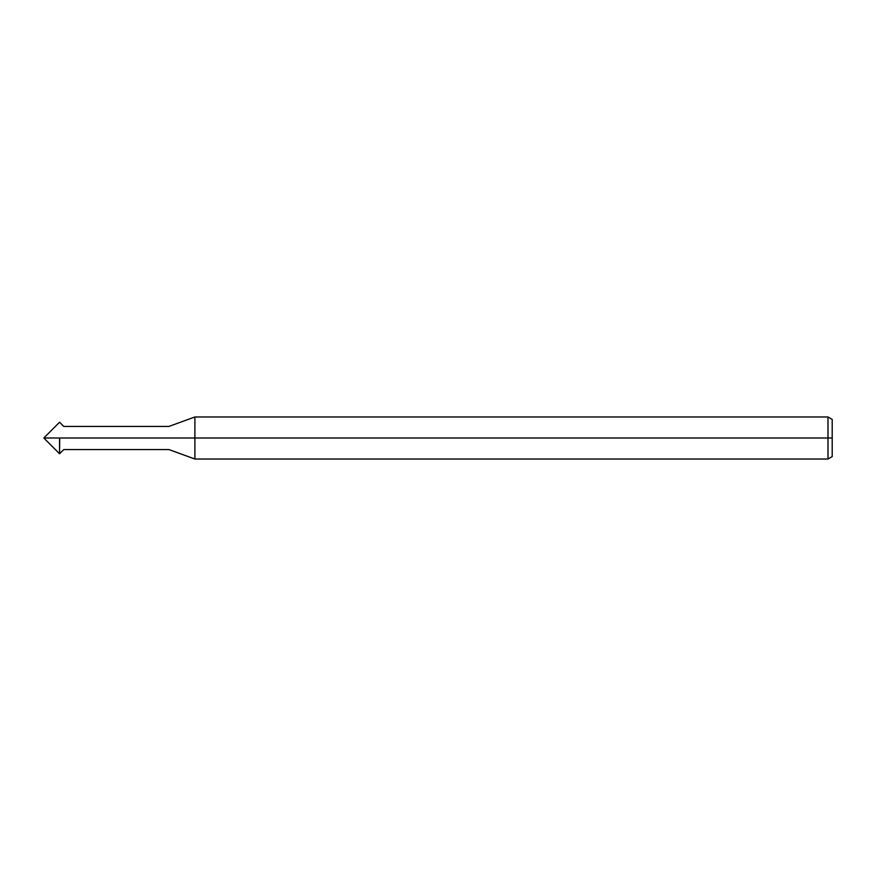 <?xml version="1.0" encoding="UTF-8"?>
<svg xmlns="http://www.w3.org/2000/svg" width="876" height="876" viewBox="0 0 876 876"><rect width="100%" height="100%" fill="white"/><g stroke="black" fill="none" stroke-linecap="round" stroke-linejoin="round"><path stroke-width="1.31" d="M832.2 456.593L827.995 459.024L194.888 459.024L168.893 449.563L63.773 449.563L59.568 453.768L43.8 438L54.312 438C54.312 451.556 54.312 451.556 54.312 438C54.312 424.444 54.312 424.444 54.312 438C54.312 451.556 54.312 451.556 54.312 438L59.568 438L59.568 453.768L59.721 438M832.2 419.407L827.995 416.976L194.888 416.976L168.893 426.437L63.773 426.437L59.568 422.232L43.8 438L63.773 438C63.773 452.914 63.773 452.914 63.773 438C63.773 452.914 63.773 452.914 63.773 438L168.893 438C168.893 452.914 168.893 452.914 168.893 438C168.893 452.914 168.893 452.914 168.893 438L194.888 438L194.888 459.024L194.888 438L194.888 459.024L194.888 438L827.995 438L827.995 459.024L827.995 416.976L827.995 438L827.995 416.976L827.995 438L832.2 438L832.2 456.593L832.2 419.407L832.2 438L194.888 438L194.888 416.976L194.888 438L194.888 416.976L194.888 438L168.893 438C168.893 423.086 168.893 423.086 168.893 438C168.893 423.086 168.893 423.086 168.893 438L63.773 438C63.773 423.086 63.773 423.086 63.773 438L59.568 438M54.312 438C54.312 424.444 54.312 424.444 54.312 438M63.773 438C63.773 423.086 63.773 423.086 63.773 438"/></g></svg>
